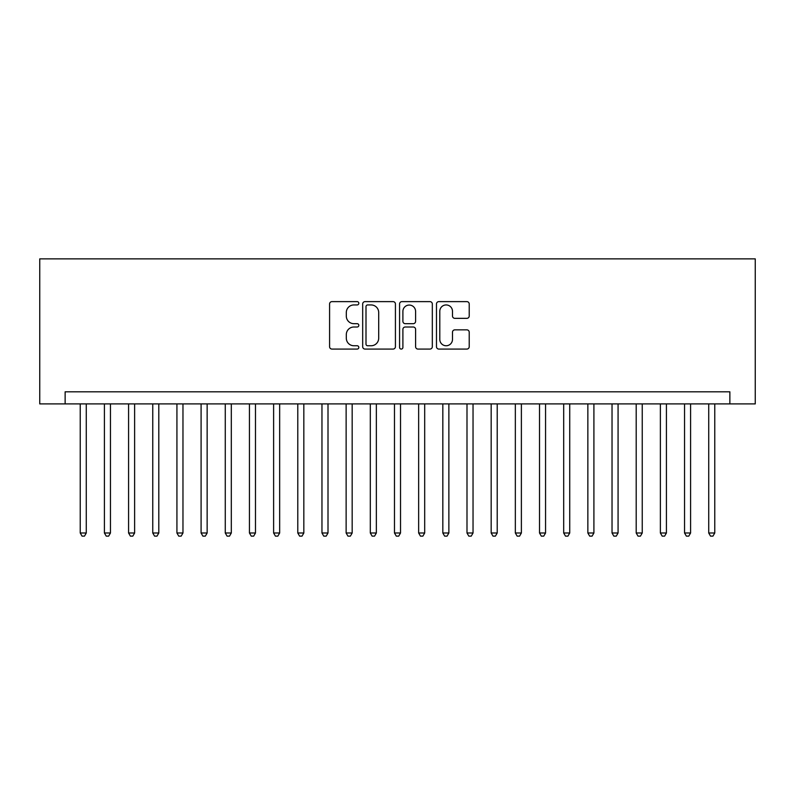 <?xml version="1.0" encoding="UTF-8"?>
<svg xmlns="http://www.w3.org/2000/svg" width="795" height="795" viewBox="0 0 795 795"><rect width="100%" height="100%" fill="white"/><g stroke="black" fill="none" stroke-linecap="round" stroke-linejoin="round"><path stroke-width="1.19" d="M358.823 303.283A1.66 1.66 0 0 0 357.164 301.623L331.952 301.623A2.375 2.375 0 0 0 329.587 303.988L329.587 346.7A2.375 2.375 0 0 0 331.952 349.075L357.164 349.075A1.66 1.66 0 0 0 358.823 347.415A1.66 1.66 0 0 0 357.164 345.755L353.904 345.755A7.592 7.592 0 0 1 346.312 338.153L346.312 334.596A7.592 7.592 0 0 1 353.904 327.003L357.164 327.003A1.66 1.66 0 0 0 358.823 325.344A1.66 1.66 0 0 0 357.164 323.684L353.904 323.684A7.592 7.592 0 0 1 346.312 316.092L346.312 312.534A7.592 7.592 0 0 1 353.904 304.942L357.164 304.942A1.66 1.66 0 0 0 358.823 303.283M466.844 318.348A2.375 2.375 0 0 0 469.219 315.973L469.219 303.988A2.375 2.375 0 0 0 466.844 301.623L438.84 301.623A2.375 2.375 0 0 0 436.475 303.988L436.475 346.7A2.375 2.375 0 0 0 438.84 349.075L466.844 349.075A2.375 2.375 0 0 0 469.219 346.7L469.219 332.231A2.375 2.375 0 0 0 466.844 329.855L454.859 329.855A2.375 2.375 0 0 0 452.484 332.231L452.484 339.405A6.35 6.35 0 0 1 446.144 345.755A6.35 6.35 0 0 1 439.794 339.405L439.794 311.292A6.35 6.35 0 0 1 446.144 304.942A6.35 6.35 0 0 1 452.484 311.292L452.484 315.973A2.375 2.375 0 0 0 454.859 318.348L466.844 318.348M729.87 403.91L755.25 403.91L755.25 258.872L39.75 258.872L39.75 403.91L729.87 403.91L729.87 391.816L65.13 391.816L65.13 403.91M395.423 303.988A2.375 2.375 0 0 0 393.048 301.623L365.054 301.623A2.375 2.375 0 0 0 362.679 303.988L362.679 346.7A2.375 2.375 0 0 0 365.054 349.075L393.048 349.075A2.375 2.375 0 0 0 395.423 346.7L395.423 303.988M401.952 301.623L429.946 301.623A2.375 2.375 0 0 1 432.321 303.988L432.321 346.7A2.375 2.375 0 0 1 429.946 349.075L417.961 349.075A2.375 2.375 0 0 1 415.596 346.7L415.596 329.378A2.375 2.375 0 0 0 413.221 327.003L405.271 327.003A2.375 2.375 0 0 0 402.896 329.378L402.896 347.415A1.66 1.66 0 0 1 401.236 349.075A1.66 1.66 0 0 1 399.577 347.415L399.577 303.988A2.375 2.375 0 0 1 401.952 301.623M367.668 304.942A1.66 1.66 0 0 0 365.998 306.602L365.998 344.086A1.66 1.66 0 0 0 367.668 345.755L371.106 345.755A7.592 7.592 0 0 0 378.698 338.153L378.698 312.534A7.592 7.592 0 0 0 371.106 304.942L367.668 304.942M415.596 311.401A6.35 6.35 0 0 0 409.246 305.061A6.35 6.35 0 0 0 402.896 311.401L402.896 321.309A2.375 2.375 0 0 0 405.271 323.684L413.221 323.684A2.375 2.375 0 0 0 415.596 321.309L415.596 311.401M80.235 403.91L80.235 532.988L86.277 532.988L86.277 403.91M86.277 532.988L84.469 536.128L82.054 536.128L80.235 532.988M104.413 403.91L104.413 532.988L110.455 532.988L110.455 403.91M110.455 532.988L108.637 536.128L106.222 536.128L104.413 532.988M128.581 403.91L128.581 532.988L134.623 532.988L134.623 403.91M134.623 532.988L132.815 536.128L130.4 536.128L128.581 532.988M152.759 403.91L152.759 532.988L158.801 532.988L158.801 403.91M158.801 532.988L156.983 536.128L154.568 536.128L152.759 532.988M176.927 403.91L176.927 532.988L182.969 532.988L182.969 403.91M182.969 532.988L181.161 536.128L178.736 536.128L176.927 532.988M201.095 403.91L201.095 532.988L207.147 532.988L207.147 403.91M207.147 532.988L205.329 536.128L202.914 536.128L201.095 532.988M225.273 403.91L225.273 532.988L231.315 532.988L231.315 403.91M231.315 532.988L229.507 536.128L227.082 536.128L225.273 532.988M249.441 403.91L249.441 532.988L255.483 532.988L255.483 403.91M255.483 532.988L253.675 536.128L251.26 536.128L249.441 532.988M273.619 403.91L273.619 532.988L279.661 532.988L279.661 403.91M279.661 532.988L277.843 536.128L275.428 536.128L273.619 532.988M297.787 403.91L297.787 532.988L303.829 532.988L303.829 403.91M303.829 532.988L302.021 536.128L299.606 536.128L297.787 532.988M321.965 403.91L321.965 532.988L328.007 532.988L328.007 403.91M328.007 532.988L326.189 536.128L323.774 536.128L321.965 532.988M346.133 403.91L346.133 532.988L352.175 532.988L352.175 403.91M352.175 532.988L350.366 536.128L347.952 536.128L346.133 532.988M370.311 403.91L370.311 532.988L376.353 532.988L376.353 403.91M376.353 532.988L374.534 536.128L372.12 536.128L370.311 532.988M394.479 403.91L394.479 532.988L400.521 532.988L400.521 403.91M400.521 532.988L398.712 536.128L396.288 536.128L394.479 532.988M418.647 403.91L418.647 532.988L424.689 532.988L424.689 403.91M424.689 532.988L422.88 536.128L420.466 536.128L418.647 532.988M442.825 403.91L442.825 532.988L448.867 532.988L448.867 403.91M448.867 532.988L447.048 536.128L444.634 536.128L442.825 532.988M466.993 403.91L466.993 532.988L473.035 532.988L473.035 403.91M473.035 532.988L471.226 536.128L468.812 536.128L466.993 532.988M491.171 403.91L491.171 532.988L497.213 532.988L497.213 403.91M497.213 532.988L495.394 536.128L492.979 536.128L491.171 532.988M515.339 403.91L515.339 532.988L521.381 532.988L521.381 403.91M521.381 532.988L519.572 536.128L517.157 536.128L515.339 532.988M539.517 403.91L539.517 532.988L545.559 532.988L545.559 403.91M545.559 532.988L543.74 536.128L541.325 536.128L539.517 532.988M563.685 403.91L563.685 532.988L569.727 532.988L569.727 403.91M569.727 532.988L567.918 536.128L565.493 536.128L563.685 532.988M587.853 403.91L587.853 532.988L593.905 532.988L593.905 403.91M593.905 532.988L592.086 536.128L589.671 536.128L587.853 532.988M612.031 403.91L612.031 532.988L618.073 532.988L618.073 403.91M618.073 532.988L616.264 536.128L613.839 536.128L612.031 532.988M636.199 403.91L636.199 532.988L642.241 532.988L642.241 403.91M642.241 532.988L640.432 536.128L638.017 536.128L636.199 532.988M660.377 403.91L660.377 532.988L666.419 532.988L666.419 403.91M666.419 532.988L664.6 536.128L662.185 536.128L660.377 532.988M684.545 403.91L684.545 532.988L690.587 532.988L690.587 403.91M690.587 532.988L688.778 536.128L686.363 536.128L684.545 532.988M708.723 403.91L708.723 532.988L714.765 532.988L714.765 403.91M714.765 532.988L712.946 536.128L710.531 536.128L708.723 532.988"/></g></svg>
